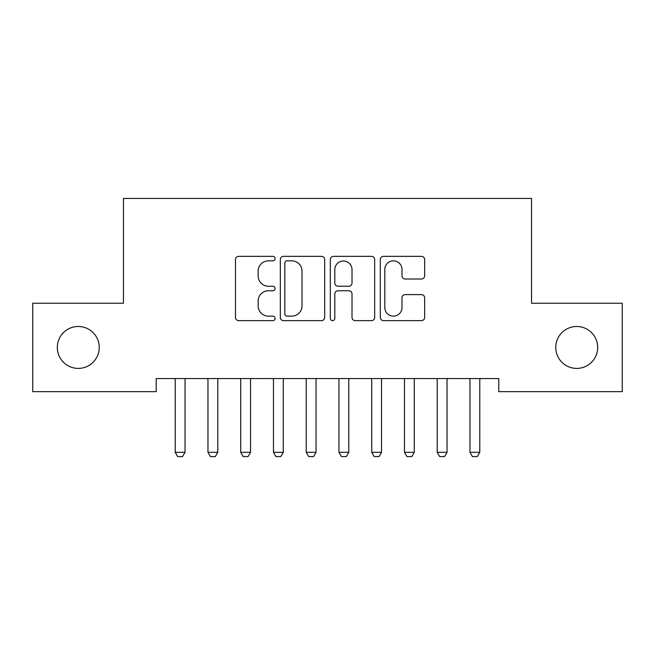 <?xml version="1.0" encoding="UTF-8"?>
<svg xmlns="http://www.w3.org/2000/svg" width="655" height="655" viewBox="0 0 655 655"><rect width="100%" height="100%" fill="white"/><g stroke="black" fill="none" stroke-linecap="round" stroke-linejoin="round"><path stroke-width="0.98" d="M275.1 258.602A2.252 2.252 0 0 0 272.848 256.351L238.698 256.351A3.218 3.218 0 0 0 235.481 259.56L235.481 317.429A3.218 3.218 0 0 0 238.698 320.639L272.848 320.639A2.252 2.252 0 0 0 275.1 318.387A2.252 2.252 0 0 0 272.848 316.144L268.427 316.144A10.284 10.284 0 0 1 258.144 305.852L258.144 301.03A10.284 10.284 0 0 1 268.427 290.746L272.848 290.746A2.252 2.252 0 0 0 275.1 288.495A2.252 2.252 0 0 0 272.848 286.243L268.427 286.243A10.284 10.284 0 0 1 258.144 275.96L258.144 271.137A10.284 10.284 0 0 1 268.427 260.846L272.848 260.846A2.252 2.252 0 0 0 275.1 258.602M555.767 347.445A20.96 20.96 0 0 0 576.727 368.405A20.96 20.96 0 0 0 597.688 347.445A20.96 20.96 0 0 0 576.727 326.485A20.96 20.96 0 0 0 555.767 347.445M57.312 347.445A20.96 20.96 0 0 0 78.272 368.405A20.96 20.96 0 0 0 99.233 347.445A20.96 20.96 0 0 0 78.272 326.485A20.96 20.96 0 0 0 57.312 347.445M421.452 279.014A3.218 3.218 0 0 0 424.661 275.796L424.661 259.56A3.218 3.218 0 0 0 421.452 256.351L383.519 256.351A3.218 3.218 0 0 0 380.301 259.56L380.301 317.429A3.218 3.218 0 0 0 383.519 320.639L421.452 320.639A3.218 3.218 0 0 0 424.661 317.429L424.661 297.82A3.218 3.218 0 0 0 421.452 294.603L405.216 294.603A3.218 3.218 0 0 0 401.998 297.82L401.998 307.539A8.597 8.597 0 0 1 393.401 316.144A8.597 8.597 0 0 1 384.804 307.539L384.804 269.451A8.597 8.597 0 0 1 393.401 260.846A8.597 8.597 0 0 1 401.998 269.451L401.998 275.796A3.218 3.218 0 0 0 405.216 279.014L421.452 279.014M498.783 378.557L156.218 378.557L156.218 391.657L32.75 391.657L32.75 303.232L123.468 303.232L123.468 198.432L531.533 198.432L531.533 303.232L622.25 303.232L622.25 391.657L498.783 391.657L498.783 378.557M324.683 259.56A3.218 3.218 0 0 0 321.474 256.351L283.541 256.351A3.218 3.218 0 0 0 280.324 259.56L280.324 317.429A3.218 3.218 0 0 0 283.541 320.639L321.474 320.639A3.218 3.218 0 0 0 324.683 317.429L324.683 259.56M333.526 256.351L371.459 256.351A3.218 3.218 0 0 1 374.676 259.56L374.676 317.429A3.218 3.218 0 0 1 371.459 320.639L355.223 320.639A3.218 3.218 0 0 1 352.013 317.429L352.013 293.956A3.218 3.218 0 0 0 348.796 290.746L338.029 290.746A3.218 3.218 0 0 0 334.811 293.956L334.811 318.387A2.252 2.252 0 0 1 332.56 320.639A2.252 2.252 0 0 1 330.316 318.387L330.316 259.56A3.218 3.218 0 0 1 333.526 256.351M287.078 260.846A2.252 2.252 0 0 0 284.827 263.097L284.827 313.892A2.252 2.252 0 0 0 287.078 316.144L291.737 316.144A10.284 10.284 0 0 0 302.02 305.852L302.02 271.137A10.284 10.284 0 0 0 291.737 260.846L287.078 260.846M352.013 269.606A8.597 8.597 0 0 0 343.416 261.009A8.597 8.597 0 0 0 334.811 269.606L334.811 283.034A3.218 3.218 0 0 0 338.029 286.243L348.796 286.243A3.218 3.218 0 0 0 352.013 283.034L352.013 269.606M185.037 380.26A3.275 3.275 0 0 1 185.193 379.27A3.275 3.275 0 0 0 185.037 380.26L185.037 452.31L175.213 452.31L175.213 380.26A3.275 3.275 0 0 0 175.057 379.27A3.275 3.275 0 0 1 175.213 380.26M175.057 379.27L174.836 378.557M185.037 452.31L182.581 456.568L177.669 456.568L175.213 452.31M185.414 378.557L185.193 379.27M207.807 379.27A3.275 3.275 0 0 1 207.963 380.26A3.275 3.275 0 0 0 207.807 379.27L207.586 378.557M240.557 379.27A3.275 3.275 0 0 1 240.713 380.26A3.275 3.275 0 0 0 240.557 379.27L240.336 378.557M218.164 378.557L217.943 379.27A3.275 3.275 0 0 0 217.787 380.26L217.787 452.31L215.331 456.568L210.419 456.568L207.963 452.31L207.963 380.26M207.963 452.31L217.787 452.31M250.914 378.557L250.693 379.27A3.275 3.275 0 0 0 250.537 380.26L250.537 452.31L248.081 456.568L243.169 456.568L240.713 452.31L240.713 380.26M240.713 452.31L250.537 452.31M273.307 379.27A3.275 3.275 0 0 1 273.462 380.26A3.275 3.275 0 0 0 273.307 379.27L273.086 378.557M306.057 379.27A3.275 3.275 0 0 1 306.212 380.26A3.275 3.275 0 0 0 306.057 379.27L305.836 378.557M283.664 378.557L283.443 379.27A3.275 3.275 0 0 0 283.287 380.26L283.287 452.31L280.831 456.568L275.919 456.568L273.462 452.31L273.462 380.26M273.462 452.31L283.287 452.31M316.414 378.557L316.193 379.27A3.275 3.275 0 0 0 316.037 380.26L316.037 452.31L313.581 456.568L308.669 456.568L306.212 452.31L306.212 380.26M306.212 452.31L316.037 452.31M348.787 380.26A3.275 3.275 0 0 1 348.943 379.27A3.275 3.275 0 0 0 348.787 380.26L348.787 452.31L338.962 452.31L338.962 380.26A3.275 3.275 0 0 0 338.807 379.27A3.275 3.275 0 0 1 338.962 380.26M338.807 379.27L338.586 378.557M348.787 452.31L346.331 456.568L341.419 456.568L338.962 452.31M349.164 378.557L348.943 379.27M381.537 380.26A3.275 3.275 0 0 1 381.693 379.27A3.275 3.275 0 0 0 381.537 380.26L381.537 452.31L371.712 452.31L371.712 380.26A3.275 3.275 0 0 0 371.557 379.27A3.275 3.275 0 0 1 371.712 380.26M371.557 379.27L371.336 378.557M381.537 452.31L379.081 456.568L374.169 456.568L371.712 452.31M381.914 378.557L381.693 379.27M404.307 379.27A3.275 3.275 0 0 1 404.462 380.26A3.275 3.275 0 0 0 404.307 379.27L404.086 378.557M414.664 378.557L414.443 379.27A3.275 3.275 0 0 0 414.287 380.26L414.287 452.31L411.831 456.568L406.919 456.568L404.462 452.31L404.462 380.26M404.462 452.31L414.287 452.31M437.057 379.27A3.275 3.275 0 0 1 437.212 380.26A3.275 3.275 0 0 0 437.057 379.27L436.836 378.557M447.414 378.557L447.193 379.27A3.275 3.275 0 0 0 447.037 380.26L447.037 452.31L444.581 456.568L439.669 456.568L437.212 452.31L437.212 380.26M437.212 452.31L447.037 452.31M469.807 379.27A3.275 3.275 0 0 1 469.962 380.26A3.275 3.275 0 0 0 469.807 379.27L469.586 378.557M480.164 378.557L479.943 379.27A3.275 3.275 0 0 0 479.787 380.26L479.787 452.31L477.331 456.568L472.419 456.568L469.962 452.31L469.962 380.26M469.962 452.31L479.787 452.31"/></g></svg>
